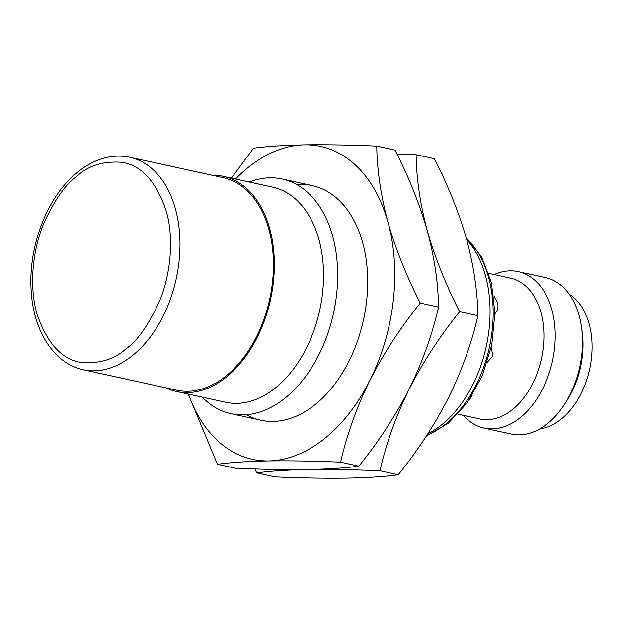 <?xml version="1.0" encoding="UTF-8"?>
<svg xmlns="http://www.w3.org/2000/svg" width="623" height="623" viewBox="0 0 623 623"><rect width="100%" height="100%" fill="white"/><g stroke="black" fill="none" stroke-linecap="round" stroke-linejoin="round"><path stroke-width="0.93" d="M249.309 182.033A120.107 78.81 102.3 0 1 282.219 178.988A120.107 78.81 102.3 0 1 333.523 313.174A120.107 78.81 102.3 0 1 230.853 413.649A120.107 78.81 102.3 0 1 202.226 397.131M212.272 175.289A110.1 72.245 102.3 0 1 223.517 176.387L272.703 187.149A110.1 72.245 102.3 0 1 319.731 310.153A110.1 72.245 102.3 0 1 225.619 402.256L176.426 391.485A110.1 72.245 102.3 0 1 165.757 387.786M427.799 433.803A110.762 72.681 -77.7 0 0 486.836 343.631A110.762 72.681 -77.7 0 0 466.682 239.551M223.517 176.387A110.1 72.245 102.3 0 1 270.546 299.383A110.1 72.245 102.3 0 1 176.426 391.485M223.229 177.687A108.76 71.365 102.3 0 1 269.689 299.196A108.76 71.365 102.3 0 1 176.714 390.185L83.256 369.727A108.76 71.365 102.3 0 0 176.231 278.738A108.76 71.365 102.3 0 0 129.771 157.23L223.229 177.687M457.936 414.17L479.819 418.968A72.066 47.286 -77.7 0 0 541.418 358.677A72.066 47.286 -77.7 0 0 510.642 278.17L488.751 273.38M493.782 295.894C498.789 302.864 499.28 308.681 495.254 313.346M472.327 395.13L469.353 399.756M491.181 347.681L493.003 355.998L487.287 362.22M463.348 415.362A80.071 52.542 -77.7 0 0 484.009 428.079A80.071 52.542 -77.7 0 0 519.979 417.831A80.071 52.542 -77.7 0 0 555.233 334.45A80.071 52.542 -77.7 0 0 518.258 271.644A80.071 52.542 -77.7 0 0 494.171 274.564M484.009 428.079L511.288 434.052A80.071 52.542 -77.7 0 0 547.259 423.804A80.071 52.542 -77.7 0 0 564.586 404.234A80.071 52.542 -77.7 0 0 581.493 326.974A80.071 52.542 -77.7 0 0 579.125 315.526A80.071 52.542 -77.7 0 0 545.538 277.617L518.258 271.644M564.586 404.234L566.922 400.605A71.886 47.169 -77.7 0 0 582.1 331.241L581.493 326.974M539.853 428.85A70.726 46.414 -77.7 0 0 560.934 419.349A70.726 46.414 -77.7 0 0 591.85 353.607A70.726 46.414 -77.7 0 0 569.313 294.274M254.823 468.963L256.769 472.896C270.102 471.074 287.125 469.952 307.824 469.532C329.092 469.236 353.14 469.649 379.968 470.778C386.205 443.374 395.971 416.086 409.256 388.931C423.11 361.893 439.9 336.147 459.634 311.695C445.788 284.625 435.018 257.696 427.323 230.899C420.19 204.219 416.444 178.824 416.102 154.714L396.968 154.037M459.634 311.695L477.896 315.69C471.658 343.094 461.892 370.381 448.607 397.544C434.753 424.582 417.963 450.328 398.229 474.781L379.968 470.778M398.229 474.781C384.897 476.603 367.882 477.724 347.175 478.145C325.907 478.448 301.867 478.028 275.031 476.899L256.769 472.896M416.102 154.714L434.363 158.717C448.202 185.779 458.972 212.708 466.674 239.512C473.807 266.185 477.545 291.58 477.896 315.69M235.541 179.019A160.142 105.077 102.3 0 1 304.608 144.855A160.142 105.077 102.3 0 1 387.973 222.286A160.142 105.077 102.3 0 1 369.906 380.318A160.142 105.077 102.3 0 1 268.474 460.919A160.142 105.077 102.3 0 1 188.458 394.118M246.35 414.684A120.107 78.81 -77.7 0 0 340.797 375.482A120.107 78.81 -77.7 0 0 366.168 259.596A120.107 78.81 -77.7 0 0 296.727 184.525M188.239 394.071L217.419 464.283C230.751 462.461 247.775 461.339 268.474 460.919C289.742 460.623 313.79 461.036 340.617 462.165C346.855 434.761 356.621 407.473 369.906 380.318C383.76 353.28 400.55 327.534 420.284 303.074C406.437 276.012 395.667 249.083 387.973 222.286C380.84 195.606 377.094 170.211 376.751 146.101C349.924 144.972 325.876 144.552 304.608 144.855C283.901 145.276 266.885 146.397 253.553 148.219L231.39 178.108M420.284 303.074L438.545 307.077C432.307 334.481 422.542 361.768 409.256 388.931C395.403 415.962 378.613 441.715 358.879 466.168L340.617 462.165M358.879 466.168C345.547 467.99 328.531 469.111 307.824 469.532C286.564 469.828 262.517 469.415 235.681 468.286L217.419 464.283M376.751 146.101L395.013 150.104C408.859 177.166 419.629 204.095 427.323 230.899C434.457 257.572 438.195 282.967 438.545 307.077M426.848 435.267A108.76 71.365 -77.7 0 0 489.99 344.41A108.76 71.365 -77.7 0 0 466.323 238.266M125.628 349.067C114.71 359.152 100.178 363.653 82.026 362.563C62.16 359.985 47.13 343.725 36.936 313.79C28.518 284.571 33.377 248.234 43.571 223.898C54.676 199.57 66.007 183.512 77.564 175.741C88.482 165.648 103.013 161.155 121.166 162.237C141.032 164.822 156.062 181.075 166.255 211.018C174.674 240.237 169.822 276.565 159.62 300.901C148.523 325.237 137.192 341.287 125.628 349.067M230.853 413.649L260.858 420.214M282.219 178.988L312.224 185.561M426.405 435.952L448.272 423.251L467.421 402.528L482.334 375.638L491.757 344.924L494.896 313.089L491.438 282.904L481.626 256.988L466.136 237.589M129.771 157.23C112.093 153.756 94.945 158.546 78.327 171.59C49.396 193.519 27.973 243.538 31.15 290.684C33.331 330.79 54.03 363.7 83.256 369.727"/></g></svg>
